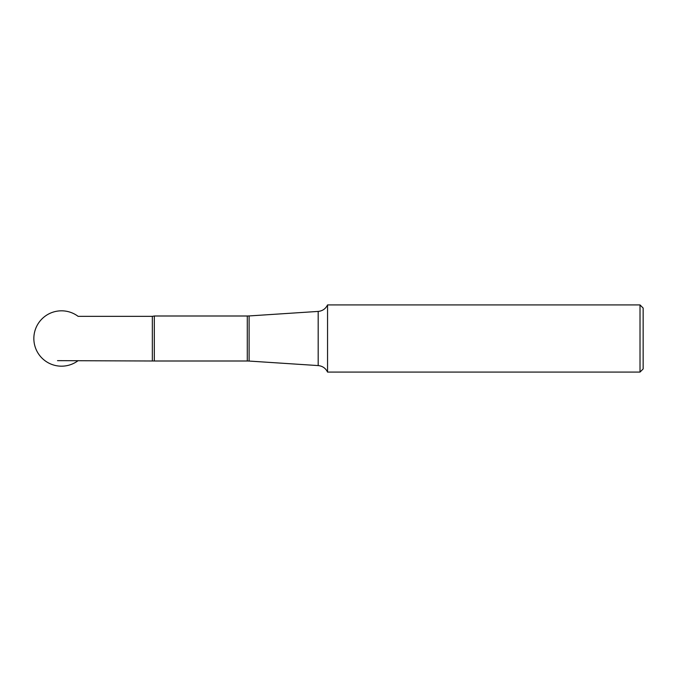 <?xml version="1.0" encoding="UTF-8"?>
<svg xmlns="http://www.w3.org/2000/svg" width="677" height="677" viewBox="0 0 677 677"><rect width="100%" height="100%" fill="white"/><g stroke="black" fill="none" stroke-linecap="round" stroke-linejoin="round"><path stroke-width="1.02" d="M152.342 360.646L152.342 316.354L154.314 315.998L154.314 361.002L57.511 360.646M249.102 361.061L318.182 365.58L318.182 311.42L249.102 315.939L249.102 361.061L247.291 361.002L247.291 315.998L154.314 315.998M643.15 308.052L643.15 368.948L640.019 372.079L640.019 304.921L643.15 308.052M640.019 304.921L327.55 304.921L327.55 372.079L640.019 372.079M327.55 372.079C325.629 368.186 322.497 366.02 318.182 365.58M152.342 316.354L78.126 316.354A27.672 27.672 0 0 0 33.85 338.5A27.672 27.672 0 0 0 78.126 360.646M247.291 361.002L154.314 361.002M327.55 304.921C325.629 308.814 322.497 310.98 318.182 311.42M249.102 315.939L247.291 315.998"/></g></svg>
